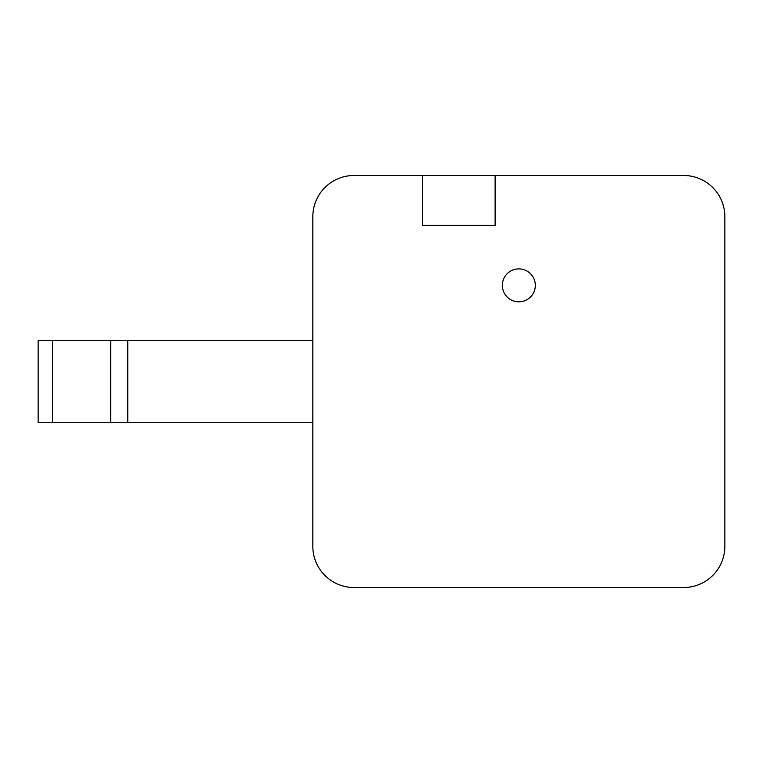 <?xml version="1.0" encoding="UTF-8"?>
<svg xmlns="http://www.w3.org/2000/svg" width="763" height="763" viewBox="0 0 763 763"><rect width="100%" height="100%" fill="white"/><g stroke="black" fill="none" stroke-linecap="round" stroke-linejoin="round"><path stroke-width="1.14" d="M518.84 301.843A16.481 16.481 0 0 1 502.359 285.362A16.481 16.481 0 0 1 518.84 268.881A16.481 16.481 0 0 1 535.321 285.362A16.481 16.481 0 0 1 518.84 301.843M683.648 175.49L354.032 175.49A41.202 41.202 0 0 0 312.83 216.692L312.83 546.308A41.202 41.202 0 0 0 354.032 587.51L683.648 587.51A41.202 41.202 0 0 0 724.85 546.308L724.85 216.692A41.202 41.202 0 0 0 683.648 175.49L628.712 175.49M422.702 175.49L422.702 225.39L495.12 225.39L495.12 175.49M312.83 450.17L312.83 422.702L52.428 422.702L52.428 340.298L312.83 340.298L312.83 216.692M724.85 216.692L724.85 450.17M52.428 422.702L38.15 422.702L38.15 340.298L52.428 340.298M127.764 340.298L127.764 422.702M110.692 340.298L110.692 422.702"/></g></svg>

